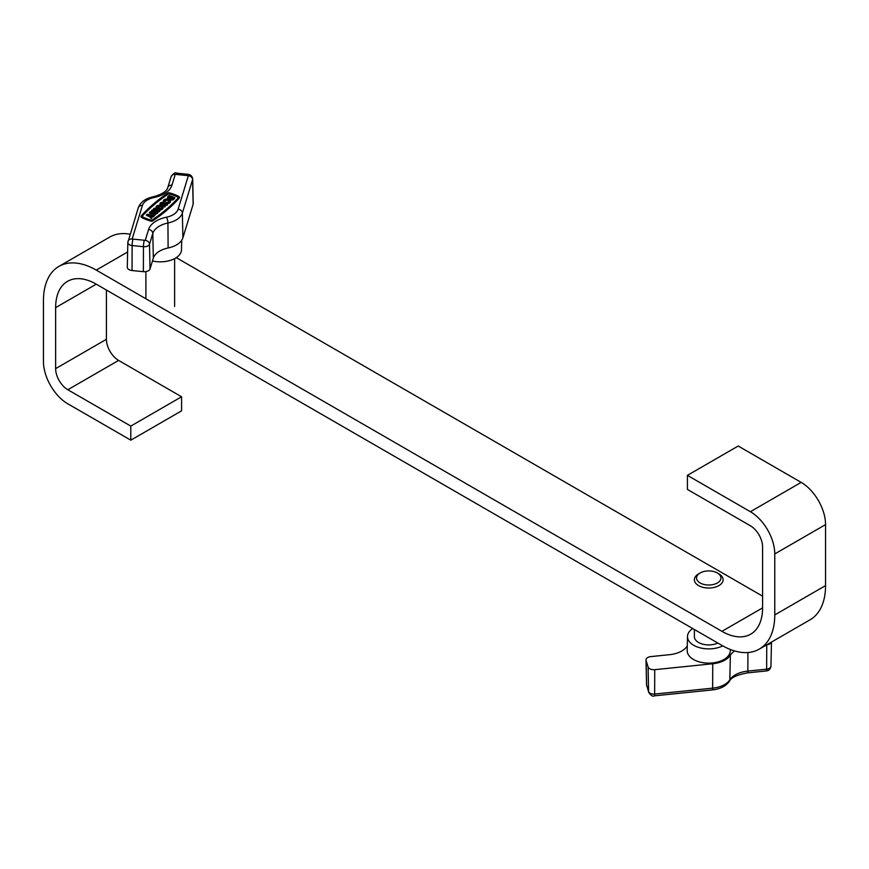 <?xml version="1.0" encoding="UTF-8"?>
<svg xmlns="http://www.w3.org/2000/svg" width="869" height="869" viewBox="0 0 869 869"><rect width="100%" height="100%" fill="white"/><g stroke="black" fill="none" stroke-linecap="round" stroke-linejoin="round"><path stroke-width="1.3" d="M762.58 607.876A57.463 33.174 60 0 1 750.675 634.185A57.463 33.174 60 0 1 721.943 631.339L762.58 607.876L762.58 546.894A17.239 9.95 60 0 0 750.392 525.778L687.412 489.421L687.412 475.354L750.392 511.711A34.478 19.9 60 0 1 774.768 553.933L774.768 614.915A74.691 43.124 60 0 1 759.3 649.11A74.691 43.124 60 0 1 721.943 645.417L96.263 284.174A57.463 33.174 -120 0 0 67.543 281.328A57.463 33.174 -120 0 0 55.638 307.637L55.638 368.63A17.239 9.95 -120 0 0 67.825 389.736L130.806 426.092L181.588 396.775L181.588 410.841L130.806 440.17L130.806 426.092M687.412 475.354L738.194 446.025L801.175 482.382A34.478 19.9 60 0 1 825.55 524.604L825.55 585.597A74.691 43.124 60 0 1 810.082 619.793L759.3 649.11M762.58 596.156L176.266 257.648M130.176 234.239A74.691 43.124 -120 0 0 109.7 237.085L58.918 266.403A74.691 43.124 -120 0 0 43.45 300.598L43.45 361.591A34.478 19.9 -120 0 0 67.825 403.813L130.806 440.17M106.42 290.04L106.42 339.301A17.239 9.95 -120 0 0 118.608 360.418L181.588 396.775M721.943 631.339L96.263 270.107A74.691 43.124 -120 0 0 58.918 266.403M710.864 584.913A12.209 7.05 0 0 0 720.39 580.09A12.209 7.05 0 0 0 717.381 572.986A12.209 7.05 0 0 0 706.616 571.031A12.209 7.05 0 0 0 700.11 572.986A12.209 7.05 0 0 0 697.916 581.231A12.209 7.05 0 0 0 710.864 584.913M717.381 572.986L718.902 573.866A14.36 8.288 180 0 1 723.106 579.732A14.36 8.288 180 0 1 711.244 587.9A14.36 8.288 180 0 1 694.374 579.732A14.36 8.288 180 0 1 698.589 573.866L700.11 572.986M694.374 629.493L694.374 636.619A14.36 8.288 0 0 0 711.244 644.787A14.36 8.288 0 0 0 717.837 643.038M692.734 628.548A21.247 12.264 0 0 0 687.498 636.466A21.247 12.264 0 0 0 712.439 648.698A21.247 12.264 0 0 0 722.726 645.852M687.498 636.466L687.194 650.533A21.551 12.438 0 0 0 712.493 662.938A21.551 12.438 0 0 0 730.286 650.533L730.264 649.458M734.718 650.979A22.985 13.274 0 0 0 730.34 655.226A22.985 13.274 180 0 1 712.743 663.753L654.737 669.673A5.746 3.313 180 0 1 648.089 666.979L646.091 660.44A5.746 3.313 180 0 1 646.004 659.908A5.746 3.313 180 0 1 650.751 656.606L669.543 654.683A22.985 13.274 0 0 0 687.14 646.156A22.985 13.274 180 0 1 687.292 645.917M771.39 642.126A5.746 3.313 180 0 1 766.816 644.776M158.071 209.125L159.603 207.821L158.636 207.441L157.767 208.18A2.346 1.358 0 0 1 157.18 207.278A2.346 1.358 0 0 1 157.213 207.039A2.346 1.358 0 0 1 159.733 205.931A2.346 1.358 0 0 1 161.873 207.278A2.346 1.358 0 0 1 161.84 207.517A2.346 1.358 0 0 1 159.505 208.636L158.766 209.961A3.519 2.031 0 0 0 162.992 208.332A3.519 2.031 0 0 0 163.046 207.984A3.519 2.031 0 0 0 162.992 207.626A3.519 2.031 0 0 0 163.046 207.278A3.519 2.031 0 0 0 159.831 205.258A3.519 2.031 0 0 0 156.062 206.92A3.519 2.031 0 0 0 156.007 207.278A3.519 2.031 0 0 0 158.071 209.125L158.071 209.711M156.062 207.626A3.519 2.031 0 0 0 156.007 207.984A3.519 2.031 0 0 0 156.659 209.157M161.797 207.626A2.346 1.358 0 0 0 159.527 206.626A2.346 1.358 0 0 0 157.267 207.626M163.394 200.652A3.519 2.031 0 0 0 163.339 201.011A3.519 2.031 0 0 0 166.544 203.031A3.519 2.031 0 0 0 170.324 201.358A3.519 2.031 0 0 0 170.367 201.011A3.519 2.031 0 0 0 167.163 198.99A3.519 2.031 0 0 0 163.394 200.652M163.394 201.358A3.519 2.031 0 0 0 163.339 201.717A3.519 2.031 0 0 0 163.698 202.607M166.598 203.737A3.519 2.031 0 0 0 170.324 202.064A3.519 2.031 0 0 0 170.367 201.717A3.519 2.031 0 0 0 170.324 201.358M164.589 201.358A2.346 1.358 180 0 1 166.859 200.359A2.346 1.358 180 0 1 169.118 201.358M169.162 201.239A2.346 1.358 0 0 0 169.205 201.011A2.346 1.358 0 0 0 167.065 199.664A2.346 1.358 0 0 0 164.545 200.772A2.346 1.358 0 0 0 164.513 201.011A2.346 1.358 0 0 0 166.652 202.358A2.346 1.358 0 0 0 169.162 201.239M141.506 216.739A38.768 22.388 180 0 0 151.087 220.465A1.227 0.706 0 0 0 152.542 220.292A204.845 118.271 0 0 0 179.275 197.426A1.227 0.706 0 0 0 179.014 196.568A38.768 22.388 0 0 0 169.433 192.842A1.227 0.706 0 0 0 167.967 193.016A204.845 118.271 180 0 0 141.245 215.881A1.227 0.706 0 0 0 141.506 216.739L141.506 217.435A38.768 22.388 180 0 0 151.087 221.171A1.227 0.706 0 0 0 152.542 220.998A204.845 118.271 0 0 0 179.275 198.121A1.227 0.706 0 0 0 179.394 197.676M168.412 193.233A204.258 117.934 180 0 0 141.766 216.044L141.897 216.49A38.182 22.04 180 0 0 151.336 220.161L152.097 220.063A204.258 117.934 0 0 0 178.753 197.263L178.612 196.818A38.182 22.04 0 0 0 169.183 193.146L168.412 193.233L168.412 193.939L169.183 193.852A38.182 22.04 0 0 1 178.547 197.491M181.708 240.278L181.502 249.729A21.247 12.264 180 0 1 181.176 251.717A21.247 12.264 180 0 1 152.466 260.993M158.169 209.744L159.603 207.821M158.071 212.155L157.408 213.426L158.071 212.155L155.638 211.21L156.952 210.092L156.203 211.428M155.877 212.818L151.575 211.145L152.238 209.885L154.671 210.83L155.975 209.711L153.552 208.766L153.552 209.462L155.41 210.189M156.952 210.787L159.375 211.743L160.037 210.472L154.204 208.202L153.552 208.766M167.63 197.73A3.519 2.031 0 0 0 167.576 198.089A3.519 2.031 0 0 0 168.043 199.099M169.911 200A3.519 2.031 0 0 0 174.006 199.218L174.973 197.697L169.14 195.427L168.173 196.242A3.519 2.031 0 0 0 167.576 197.382A3.519 2.031 0 0 0 170.063 199.327A3.519 2.031 0 0 0 174.006 198.523L174.973 197.697M141.962 216.522A204.258 117.934 180 0 1 168.412 193.939M161.297 204.041A1.173 0.673 180 0 1 162.959 203.835L166.848 205.356L167.5 204.791L167.5 204.085L163.611 202.575A2.346 1.358 0 0 0 161.2 202.499A2.346 1.358 0 0 0 159.961 203.694A2.346 1.358 0 0 0 160.993 204.812L164.871 206.333L164.871 207.039L165.534 205.768L161.645 204.258A1.173 0.673 180 0 1 162.959 203.129L166.848 204.649L166.848 205.356M162.307 206.04L164.871 207.039M160.037 204.041A2.346 1.358 0 0 0 159.961 204.4A2.346 1.358 0 0 0 160.635 205.345M153.998 215.99L156.898 213.155L155.931 212.775L154.943 213.622L150.087 211.721L149.435 212.992L153.726 214.665M153.346 216.902L153.998 215.642L147.187 214.208L146.524 215.469L149.446 216.609L151.369 218.586L152.032 217.326L150.739 216.001L153.346 216.196L153.346 216.902L151.488 216.761M141.245 216.587A1.227 0.706 0 0 0 141.506 217.435M193.124 204.324A5.746 3.313 0 0 0 193.211 203.715L192.69 179.025A5.214 3.009 180 0 1 192.614 179.579L193.124 204.324L182.892 237.813A22.985 13.274 0 0 1 168.108 247.98A22.985 13.274 180 0 0 153.335 258.136L150.022 268.988A5.746 3.313 0 0 1 143.363 271.682L132.045 270.531A5.746 3.313 0 0 1 127.298 267.217L127.83 242.527A5.214 3.009 180 0 1 127.906 242.049A4.312 3.465 17 0 1 128.025 241.278A4.312 3.465 17 0 1 132.142 239.018L145.253 240.355L148.577 229.503A27.819 16.066 180 0 1 166.457 217.207A18.151 10.471 0 0 0 178.123 209.179L188.367 175.69L175.256 174.354L171.943 185.206A27.819 16.066 180 0 1 154.052 197.513A18.151 10.471 0 0 0 142.386 205.54L132.142 239.018M169.455 196.361L169.151 196.622A2.346 1.358 0 0 0 168.749 197.382A2.346 1.358 0 0 0 170.411 198.675A2.346 1.358 0 0 0 173.04 198.143L169.455 196.361L169.151 197.328A2.346 1.358 0 0 0 168.825 197.73M172.735 198.349L169.455 197.067M166.848 204.649L167.5 204.085M164.871 206.333L165.534 205.768M156.952 210.092L159.375 211.037L159.375 211.743M159.375 211.037L160.037 210.472M157.408 212.72L151.575 210.45M149.435 212.286L154.291 214.176L153.302 215.023L154.28 216.099M153.302 215.023L153.302 215.588M154.28 215.403L156.898 213.155M153.346 216.196L153.998 215.642M146.524 214.773L149.446 215.903L149.446 216.609M149.446 215.903L151.369 218.586M151.369 217.88L152.032 217.326M158.766 209.255A3.519 2.031 0 0 0 162.992 207.626M96.263 270.107L127.624 251.999M750.392 511.711L801.175 482.382M774.768 553.933L825.55 524.604M774.768 614.915L825.55 585.597M67.825 389.736L118.608 360.418M55.638 368.63L106.42 339.301M55.638 307.637L96.263 284.174M747.927 652.521L747.851 671.085A4.312 0.608 84.2 0 1 747.536 672.867C737.108 674.789 731.079 677.57 729.439 681.198C725.876 686.195 720.173 689.095 712.33 689.921L654.335 695.841C652.967 696.829 651.098 695.678 648.73 692.387L646.525 684.598A5.214 3.009 0 0 0 646.601 685.087L648.6 691.615A5.214 3.009 0 0 0 654.65 694.059L712.645 688.15A22.453 12.959 0 0 0 729.841 679.808A23.506 13.578 180 0 1 747.851 671.085L766.643 669.173L766.74 644.809M747.536 672.867L766.339 670.944A4.312 0.608 84.2 0 0 766.643 669.173A5.214 3.009 0 0 0 770.955 666.241L771.476 642.082M729.439 681.198A4.312 3.302 -147.8 0 0 729.841 679.808L730.34 655.226M712.33 689.921A4.312 0.608 -95.8 0 0 712.645 688.15L712.743 663.753M654.335 695.841A4.312 0.608 -95.8 0 0 654.65 694.059L654.737 669.673M648.73 692.387A4.312 3.465 -17 0 1 648.6 691.615L648.089 666.979M646.732 685.847A4.312 3.465 -17 0 1 646.601 685.087L646.091 660.44M188.367 175.69A4.312 3.465 17 0 1 192.614 179.579L182.371 213.068A22.453 12.959 180 0 1 167.934 222.996A23.506 13.578 0 0 0 152.814 233.392L149.501 244.243A5.214 3.009 180 0 1 143.45 246.687L132.131 245.536L132.045 270.531M132.881 239.627A4.312 0.608 -84.2 0 0 132.131 245.536A5.214 3.009 180 0 1 127.83 242.527L138.269 207.789A4.312 3.465 17 0 1 142.386 205.54M144.2 240.778A4.312 0.608 -84.2 0 0 143.45 246.687L143.363 271.682M145.253 240.355A4.312 3.465 -163 0 1 149.501 244.243L150.022 268.988M148.577 229.503A4.312 3.465 -163 0 1 152.814 233.392L153.335 258.136M166.457 217.207A4.312 1.206 78.1 0 1 167.934 222.996L168.108 247.98M178.123 209.179A4.312 3.465 17 0 1 182.371 213.068L182.892 237.813M187.628 175.082A4.312 0.608 -84.2 0 1 188.062 174.321L176.755 173.159C175.386 172.171 173.507 173.322 171.139 176.613L167.815 187.465C166.707 191.386 161.819 194.504 153.172 196.818A4.312 1.206 78.1 0 1 154.052 197.513M176.309 173.93A4.312 0.608 -84.2 0 1 176.755 173.159M175.256 174.354A4.312 3.465 -163 0 0 171.139 176.613M171.943 185.206A4.312 3.465 -163 0 0 167.815 187.465M151.087 220.465L151.087 221.171M152.542 220.292L152.542 220.998M179.275 197.426L179.275 198.121M169.183 193.146L169.183 193.852M178.612 196.818L178.612 197.415M174.006 198.523L174.006 199.218M169.151 196.622L169.151 197.328M162.959 203.129L162.959 203.835M160.993 204.812L160.993 205.432M646.525 684.598L646.004 659.908M766.339 670.944C768.989 670.618 770.531 669.054 770.955 666.241M145.894 298.751L145.894 271.606M156.007 207.278L156.007 207.984M163.046 207.278L163.046 207.984M163.339 201.011L163.339 201.717M179.416 197.1L179.416 197.795M192.69 179.025C192.255 176.211 190.724 174.647 188.062 174.321M138.269 207.789C140.506 202.075 145.481 198.414 153.172 196.818M141.104 216.207L141.104 216.913M167.576 197.382L167.576 198.089M170.367 201.011L170.367 201.717M159.961 203.694L159.961 204.4M174.626 306.464L174.626 258.614"/></g></svg>
